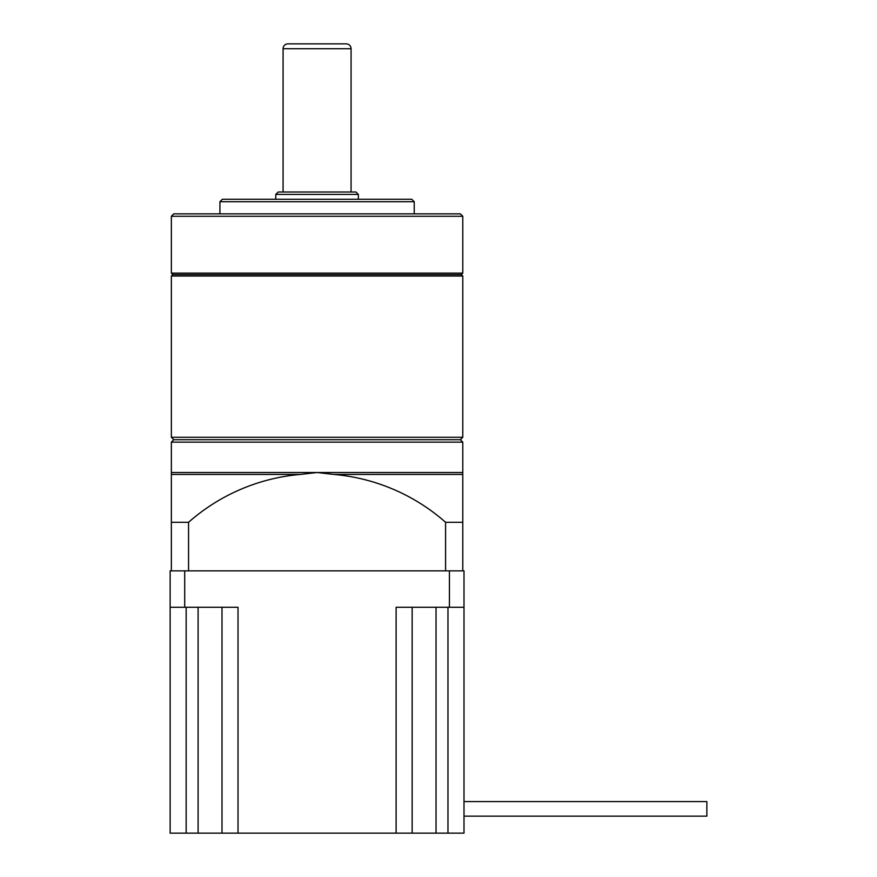 <?xml version="1.0" encoding="UTF-8"?>
<svg xmlns="http://www.w3.org/2000/svg" width="877" height="877" viewBox="0 0 877 877"><rect width="100%" height="100%" fill="white"/><g stroke="black" fill="none" stroke-linecap="round" stroke-linejoin="round"><path stroke-width="1.32" d="M463.999 801.578L706.862 801.578L706.862 816.147L463.999 816.147M412.146 607.29L412.146 833.15L463.999 833.15L463.999 570.861L170.138 570.861L170.138 607.29L184.707 607.29L184.707 570.861M463.999 607.29L396.119 607.29L396.119 833.15L221.991 833.15L221.991 607.29M238.018 833.15L238.018 607.29L184.707 607.29M186.165 607.29L186.165 833.15L170.138 833.15L170.138 607.29M186.165 833.15L221.991 833.15M412.146 833.15L396.119 833.15M436.033 607.29L436.033 833.15M198.103 607.29L198.103 833.15M462.782 216.279L171.355 216.279L173.778 213.856L460.359 213.856L462.782 216.279L462.782 273.109L461.324 274.567L462.782 276.025L462.782 437.283L460.359 439.717L462.782 442.14L462.782 522.286L445.582 522.286L445.582 570.861M460.359 439.717L173.778 439.717L171.355 442.14L171.355 474.435L300.296 474.435A194.288 194.288 0 0 0 188.555 522.286L188.555 570.861M173.778 439.717L171.355 437.283L171.355 276.025L172.813 274.567L171.355 273.109L171.355 216.279M414.218 201.71L219.93 201.71L222.352 199.276L411.784 199.276L414.218 201.71L414.218 213.856M219.93 201.71L219.93 213.856M358.353 194.42L275.784 194.42L278.206 191.997L355.93 191.997L358.353 194.42L358.353 199.276M275.784 194.42L275.784 199.276M346.218 43.85L287.93 43.85L346.218 43.85A4.856 4.856 0 0 1 351.074 48.706L351.074 191.997M287.93 43.85A4.856 4.856 0 0 0 283.074 48.706L283.074 191.997M462.782 273.109L171.355 273.109M461.324 274.567L172.813 274.567M462.782 276.025L171.355 276.025M462.782 437.283L171.355 437.283M171.355 570.861L171.355 522.286L188.555 522.286M171.355 522.286L171.355 474.435M300.296 474.435L317.068 472.506L333.841 474.435A194.288 194.288 0 0 1 445.582 522.286M333.841 474.435L462.782 474.435M462.782 522.286L462.782 570.861M462.782 442.14L171.355 442.14M449.43 607.29L449.43 570.861M447.972 833.15L447.972 607.29M351.074 48.706L283.074 48.706M171.355 472.506L462.782 472.506"/></g></svg>
